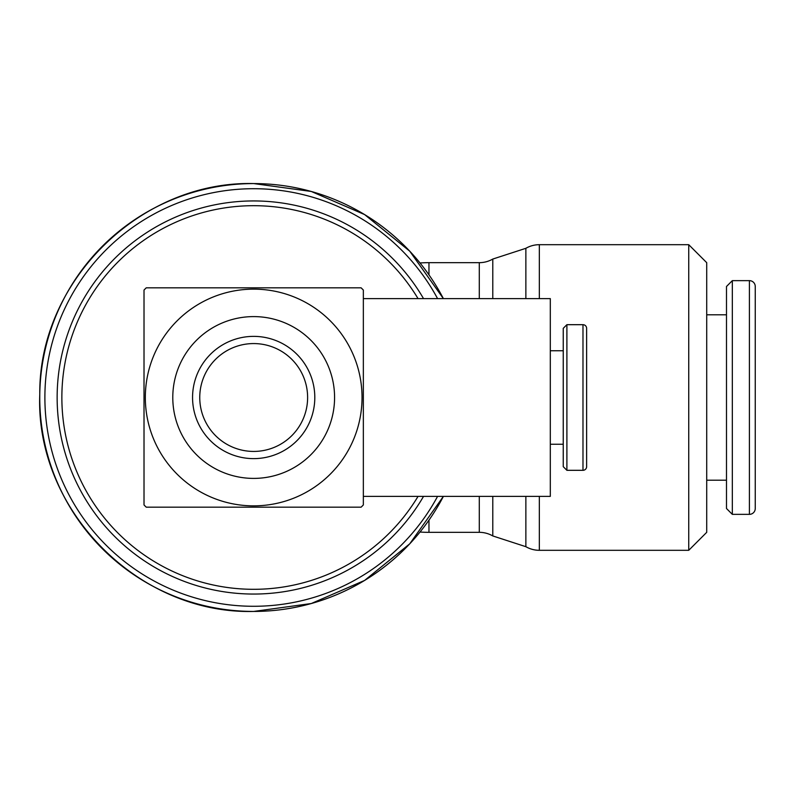 <?xml version="1.0" encoding="UTF-8"?>
<svg xmlns="http://www.w3.org/2000/svg" width="795" height="795" viewBox="0 0 795 795"><rect width="100%" height="100%" fill="white"/><g stroke="black" fill="none" stroke-linecap="round" stroke-linejoin="round"><path stroke-width="1.19" d="M418.051 298.622A191.824 191.824 0 0 0 61.861 397.5A191.824 191.824 0 0 0 418.051 496.378M423.536 298.622A196.534 196.534 0 0 0 57.141 397.5A196.534 196.534 0 0 0 423.536 496.378M253.685 611.434A213.935 213.935 0 0 0 443.391 496.378L409.763 543.8L364.617 580.42L311.272 603.534L253.685 611.434C138.131 614.475 34.91 509.625 39.78 394.141C38.707 281.023 140.596 180.723 253.685 183.566A213.935 213.935 0 0 0 39.75 397.5A213.935 213.935 0 0 0 253.685 611.434A213.935 213.935 0 0 1 39.75 397.5A213.935 213.935 0 0 1 443.391 298.622L409.763 251.2L364.617 214.58L311.272 191.466L253.685 183.566M688.738 550.309L706.715 532.332L706.715 262.668L688.738 244.691L688.738 550.309L539.338 550.309A26.97 26.97 0 0 1 525.863 546.692L525.863 496.378M420.018 262.966A134.832 134.832 0 0 1 428.962 262.668L479.296 262.668A26.97 26.97 0 0 0 492.781 259.061L525.863 248.308A26.97 26.97 0 0 1 539.338 244.691L539.338 298.622M525.863 248.308L525.863 298.622M492.781 496.378L492.781 535.939L525.863 546.692M479.296 496.378L479.296 532.332A26.97 26.97 0 0 1 492.781 535.939M428.962 520.149L428.962 532.332A134.832 134.832 0 0 1 420.018 532.034M749.407 514.355A5.843 5.843 0 0 0 755.25 508.512L755.25 286.488A5.843 5.843 0 0 0 749.407 280.645L749.407 514.355L732.324 514.355L732.324 280.645L749.407 280.645M732.324 280.645L726.491 286.488L726.491 508.512L732.324 514.355M144.014 290.056L144.014 504.944L144.014 290.056A153.524 153.524 0 0 1 146.23 287.84L361.129 287.84A153.524 153.524 0 0 1 363.345 290.056L363.345 298.622L550.309 298.622L550.309 496.378L363.345 496.378L363.345 298.622M363.345 496.378L363.345 504.944A153.524 153.524 0 0 1 361.129 507.16L146.23 507.16A153.524 153.524 0 0 1 144.014 504.944M363.345 504.944L363.345 290.056M253.685 505.859A108.359 108.359 0 0 1 145.326 397.5A108.359 108.359 0 0 1 253.685 289.142A108.359 108.359 0 0 1 362.033 397.5A108.359 108.359 0 0 1 253.685 505.859M582.983 470.312A3.637 3.637 0 0 0 586.621 466.665L586.621 328.335A3.637 3.637 0 0 0 582.983 324.688L582.983 470.312L566.895 470.312L566.895 324.688L582.983 324.688M566.895 324.688L563.248 328.335L563.248 466.665L566.895 470.312M314.8 397.5A61.126 61.126 0 0 0 253.685 336.374A61.126 61.126 0 0 0 192.559 397.5A61.126 61.126 0 0 0 253.685 458.626A61.126 61.126 0 0 0 314.8 397.5M307.615 397.5A53.931 53.931 0 0 0 253.685 343.569A53.931 53.931 0 0 0 199.754 397.5A53.931 53.931 0 0 0 253.685 451.431A53.931 53.931 0 0 0 307.615 397.5M334.576 397.5A80.901 80.901 0 0 0 253.685 316.599A80.901 80.901 0 0 0 172.783 397.5A80.901 80.901 0 0 0 253.685 478.401A80.901 80.901 0 0 0 334.576 397.5M492.781 259.061L492.781 298.622M437.578 298.622A208.797 208.797 0 0 0 44.888 397.5A208.797 208.797 0 0 0 437.578 496.378M539.338 496.378L539.338 550.309M428.962 262.668L428.962 274.851M479.296 262.668L479.296 298.622M428.962 532.332L479.296 532.332M706.715 480.2L726.491 480.2M550.309 444.246L563.248 444.246M550.309 350.754L563.248 350.754M706.715 314.8L726.491 314.8M539.338 244.691L688.738 244.691"/></g></svg>
